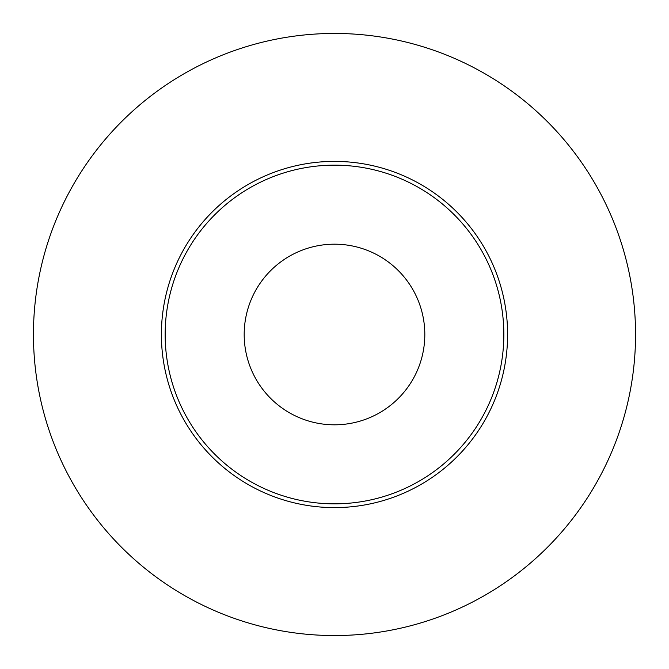 <?xml version="1.0" encoding="UTF-8"?>
<svg xmlns="http://www.w3.org/2000/svg" width="669" height="669" viewBox="0 0 669 669"><rect width="100%" height="100%" fill="white"/><g stroke="black" fill="none" stroke-linecap="round" stroke-linejoin="round"><path stroke-width="1" d="M334.5 33.45A301.05 301.05 0 0 1 635.55 334.5A301.05 301.05 0 0 1 334.5 635.55A301.05 301.05 0 0 1 33.45 334.5A301.05 301.05 0 0 1 334.5 33.45M334.5 161.396A173.104 173.104 0 0 0 161.396 334.5A173.104 173.104 0 0 0 334.5 507.604A173.104 173.104 0 0 0 507.604 334.5A173.104 173.104 0 0 0 334.5 161.396M334.5 165.159A169.341 169.341 0 0 0 165.159 334.5A169.341 169.341 0 0 0 334.5 503.841A169.341 169.341 0 0 0 503.841 334.5A169.341 169.341 0 0 0 334.5 165.159M334.5 244.185A90.315 90.315 0 0 1 424.815 334.5A90.315 90.315 0 0 1 334.5 424.815A90.315 90.315 0 0 1 244.185 334.5A90.315 90.315 0 0 1 334.5 244.185"/></g></svg>
